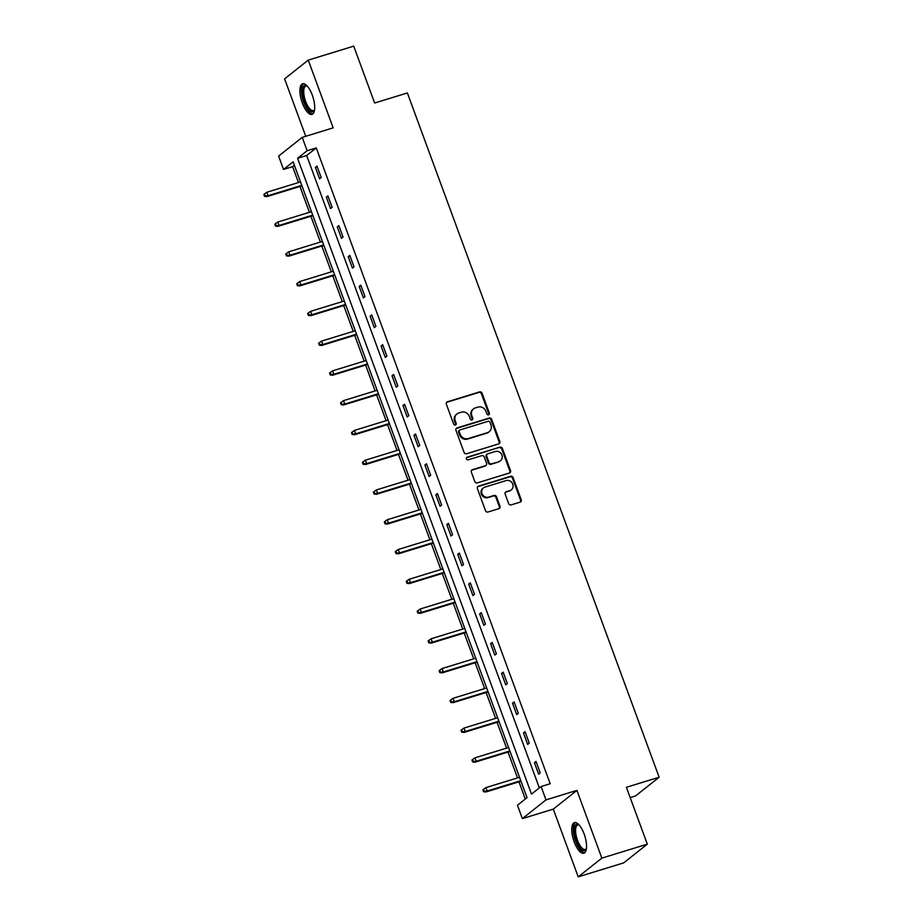 <?xml version="1.0" encoding="UTF-8"?>
<svg xmlns="http://www.w3.org/2000/svg" width="923" height="923" viewBox="0 0 923 923"><rect width="100%" height="100%" fill="white"/><g stroke="black" fill="none" stroke-linecap="round" stroke-linejoin="round"><path stroke-width="1.38" d="M488.613 414.831A1.408 1.292 51.6 0 0 489.375 413.135L482.06 393.233A2.019 1.846 51.6 0 0 479.579 391.906L447.447 401.782A2.019 1.846 51.6 0 0 446.351 404.205L453.666 424.107A1.408 1.292 51.6 0 0 455.789 424.822A1.408 1.292 51.6 0 0 456.17 423.334L455.224 420.761A6.449 5.919 51.6 0 1 458.731 413.008L461.408 412.189A6.449 5.919 51.6 0 1 469.322 416.435L470.269 419.007A1.408 1.292 51.6 0 0 472.403 419.723A1.408 1.292 51.6 0 0 472.772 418.234L471.826 415.662A6.449 5.919 51.6 0 1 475.333 407.908L478.01 407.089A6.449 5.919 51.6 0 1 485.936 411.323L486.883 413.908A1.408 1.292 51.6 0 0 488.613 414.831A1.408 1.292 51.6 0 0 488.74 413.642L481.414 393.74A2.019 1.846 51.6 0 0 478.945 392.413L446.801 402.29A2.019 1.846 51.6 0 0 446.594 402.37M455.431 425.018A1.408 1.292 51.6 0 0 455.535 423.842L454.578 421.269L455.224 420.761M472.034 419.919A1.408 1.292 51.6 0 0 472.138 418.742L471.192 416.169L471.826 415.662M584.132 833.965A16.003 5.988 -107.1 0 0 574.452 822.612A16.003 5.988 -107.1 0 0 574.175 841.857A16.003 5.988 -107.1 0 0 583.855 853.21A16.003 5.988 -107.1 0 0 584.132 833.965M312.286 95.115A16.003 5.988 -107.1 0 0 302.606 83.762A16.003 5.988 -107.1 0 0 302.329 103.007A16.003 5.988 -107.1 0 0 312.009 114.36A16.003 5.988 -107.1 0 0 312.286 95.115M508.642 503.577A2.019 1.846 51.6 0 0 511.123 504.904L520.134 502.135A2.019 1.846 51.6 0 0 521.23 499.712L513.107 477.618A2.019 1.846 51.6 0 0 510.627 476.291L478.483 486.167A2.019 1.846 51.6 0 0 477.387 488.59L485.521 510.684A2.019 1.846 51.6 0 0 488.002 512.011L498.893 508.665A2.019 1.846 51.6 0 0 499.989 506.242L496.505 496.782A2.019 1.846 51.6 0 0 494.036 495.455L488.636 497.116A5.388 4.95 51.6 0 1 483.444 487.886A5.388 4.95 51.6 0 1 484.944 487.102L506.104 480.595A5.388 4.95 51.6 0 1 511.296 489.836A5.388 4.95 51.6 0 1 509.784 490.621L506.266 491.705A2.019 1.846 51.6 0 0 505.169 494.128L508.642 503.577M541.086 786.534L546.001 799.883L522.372 818.609L517.457 805.248L527.033 797.657L293.11 161.848L283.523 169.44L278.608 156.079L302.236 137.365L307.151 150.714L297.575 158.306L531.51 794.115L541.086 786.534L550.177 783.731L316.254 147.922L307.151 150.714M302.236 137.365L333.168 127.859L308.236 60.122L353.717 46.15L374.634 103.018L407.378 92.958L659.149 777.235L626.405 787.296L647.323 844.153L601.854 858.125L576.921 790.388L546.001 799.883M498.708 443.882A2.019 1.846 51.6 0 0 499.805 441.459L491.671 419.365A2.019 1.846 51.6 0 0 489.19 418.038L457.058 427.914A2.019 1.846 51.6 0 0 455.962 430.337L464.096 452.432A2.019 1.846 51.6 0 0 466.565 453.758L498.708 443.882M502.389 448.486L510.523 470.592A2.019 1.846 51.6 0 1 509.427 473.014L477.283 482.891A2.019 1.846 51.6 0 1 474.803 481.564L471.33 472.103A2.019 1.846 51.6 0 1 472.426 469.68L485.463 465.677A2.019 1.846 51.6 0 0 486.559 463.254L484.24 456.977A2.019 1.846 51.6 0 0 481.771 455.65L468.203 459.827A1.408 1.292 51.6 0 1 466.842 457.404A1.408 1.292 51.6 0 1 467.234 457.197L499.908 447.159A2.019 1.846 51.6 0 1 502.389 448.486L501.743 448.993L509.877 471.099L510.523 470.592M647.323 844.153L623.694 862.878L578.213 876.85L601.854 858.125M308.236 60.122L284.607 78.847L305.744 136.281M630.19 797.587L635.509 795.961L659.149 777.235M316.254 147.922L306.667 155.514L539.344 787.907M315.354 167.363L319.577 178.808L321.169 177.551L316.958 166.094L315.354 167.363L317.212 166.798M326.315 197.13L330.526 208.575L332.118 207.317L327.907 195.861L326.315 197.13L328.161 196.564M337.264 226.896L341.475 238.342L343.068 237.084L338.856 225.627L337.264 226.896L339.122 226.331M348.213 256.663L352.424 268.108L354.028 266.851L349.817 255.394L348.213 256.663L350.071 256.098M359.174 286.43L363.385 297.887L364.977 296.618L360.766 285.172L359.174 286.43L361.02 285.865M370.123 316.197L374.334 327.653L375.926 326.384L371.715 314.939L370.123 316.197L371.969 315.631M381.072 345.963L385.283 357.42L386.887 356.151L382.676 344.706L381.072 345.963L382.93 345.398M392.021 375.73L396.244 387.187L397.836 385.918L393.625 374.473L392.021 375.73L393.879 375.165M402.982 405.509L407.193 416.954L408.785 415.685L404.574 404.239L402.982 405.509L404.828 404.932M413.931 435.275L418.142 446.72L419.734 445.451L415.523 434.006L413.931 435.275L415.788 434.698M424.88 465.042L429.091 476.487L430.695 475.218L426.484 463.773L424.88 465.042L426.738 464.465M435.841 494.809L440.052 506.254L441.644 504.996L437.433 493.54L435.841 494.809L437.687 494.243M446.79 524.576L451.001 536.021L452.593 534.763L448.382 523.306L446.79 524.576L448.636 524.01M457.739 554.342L461.95 565.787L463.554 564.53L459.342 553.073L457.739 554.342L459.596 553.777M468.688 584.109L472.911 595.554L474.503 594.297L470.292 582.84L468.688 584.109L470.545 583.544M479.648 613.876L483.86 625.332L485.452 624.063L481.241 612.618L479.648 613.876L481.494 613.31M490.598 643.643L494.809 655.099L496.412 653.83L492.19 642.385L490.598 643.643L492.455 643.077M501.547 673.409L505.758 684.866L507.362 683.597L503.15 672.152L501.547 673.409L503.404 672.844M512.507 703.176L516.718 714.633L518.311 713.364L514.099 701.918L512.507 703.176L514.353 702.611M523.456 732.954L527.668 744.4L529.26 743.13L525.049 731.685L523.456 732.954L525.302 732.377M534.405 762.721L538.617 774.166L540.22 772.897L536.009 761.452L534.405 762.721L536.263 762.144M294.356 165.263L292.614 166.648L298.464 182.546M299.917 186.481L309.424 212.313M310.866 216.247L320.373 242.08M321.815 246.014L331.322 271.847M332.776 275.781L342.271 301.613M343.725 305.548L353.232 331.38M354.674 335.314L364.181 361.147M365.635 365.081L375.13 390.914M376.584 394.848L386.091 420.68M387.533 424.615L397.04 450.447M398.482 454.381L407.989 480.214M409.443 484.16L418.938 509.992M420.392 513.926L429.899 539.759M431.341 543.693L440.848 569.526M442.302 573.46L451.797 599.292M453.251 603.227L462.758 629.059M464.2 632.993L473.707 658.826M475.149 662.76L484.656 688.593M486.109 692.527L495.605 718.359M497.059 722.294L506.565 748.126M508.008 752.06L517.515 777.893M518.968 781.827L525.291 799.041M576.921 790.388L553.292 809.113L578.213 876.85M553.292 809.113L522.372 818.609M292.614 166.648L283.523 169.44M306.667 155.514L297.575 158.306M473.534 408.854L472.899 409.362A6.449 5.919 51.6 0 0 471.192 416.169M456.931 413.954L456.297 414.462A6.449 5.919 51.6 0 0 454.578 421.269M498.916 443.801A2.019 1.846 51.6 0 0 499.158 441.967L491.036 419.873A2.019 1.846 51.6 0 0 488.555 418.546L456.424 428.422A2.019 1.846 51.6 0 0 456.204 428.503M489.928 422.192A1.408 1.292 51.6 0 0 488.198 421.269L459.989 429.933A1.408 1.292 51.6 0 0 459.216 431.629L460.219 434.341A6.449 5.919 51.6 0 0 468.134 438.575L487.413 432.656A6.449 5.919 51.6 0 0 490.932 424.903L489.928 422.192M459.596 430.141L458.95 430.649A1.408 1.292 51.6 0 0 458.581 432.137L459.216 431.629M489.213 431.71L488.579 432.218A6.449 5.919 51.6 0 1 486.779 433.164L467.5 439.083A6.449 5.919 51.6 0 1 459.573 434.848L458.581 432.137M509.634 472.934A2.019 1.846 51.6 0 0 509.877 471.099M486.017 465.377L485.383 465.884A2.019 1.846 51.6 0 1 484.817 466.184L471.78 470.188A2.019 1.846 51.6 0 0 471.572 470.269M467.234 457.197L466.6 457.704A1.408 1.292 51.6 0 0 466.565 457.716L499.908 447.159M498.985 461.523A5.388 4.95 51.6 0 0 501.535 454.208A5.388 4.95 51.6 0 0 495.293 451.497L487.84 453.793A2.019 1.846 51.6 0 0 486.744 456.216L489.052 462.492A2.019 1.846 51.6 0 0 491.532 463.808L498.339 462.031A5.388 4.95 51.6 0 0 499.851 461.235L500.485 460.739M487.275 454.081L486.64 454.589A2.019 1.846 51.6 0 0 486.109 456.723L486.744 456.216M498.339 462.031L490.886 464.315A2.019 1.846 51.6 0 1 488.417 462.988L486.109 456.723M501.743 448.993A2.019 1.846 51.6 0 0 499.274 447.667M511.296 489.836L510.65 490.332A5.388 4.95 51.6 0 1 509.15 491.128L505.619 492.213A2.019 1.846 51.6 0 0 505.412 492.294M483.444 487.886L482.798 488.394A5.388 4.95 51.6 0 0 487.99 497.624L488.636 497.116M499.101 508.585A2.019 1.846 51.6 0 0 499.343 506.75L495.87 497.289A2.019 1.846 51.6 0 0 493.39 495.963L487.99 497.624M520.353 502.054A2.019 1.846 51.6 0 0 520.595 500.22L512.461 478.126A2.019 1.846 51.6 0 0 509.992 476.799L477.849 486.675A2.019 1.846 51.6 0 0 477.641 486.744M264.497 193.957L263.851 194.453L264.555 196.368L265.201 195.861L264.497 193.957L266.839 192.261L268.097 195.699L266.943 196.611L301.936 185.858M265.201 195.861L268.097 195.699L301.752 185.35M266.839 192.261L300.483 181.923M266.943 196.611L264.555 196.368M314.547 109.964A13.845 5.18 72.9 0 1 314.478 110.114A13.845 5.18 72.9 0 1 306.621 106.745A13.845 5.18 72.9 0 1 302.502 89.162A13.845 5.18 72.9 0 1 307.036 85.885A13.845 5.18 72.9 0 1 307.174 85.977M307.347 86.174A12.818 4.8 -107.1 0 0 305.905 86.07A12.818 4.8 -107.1 0 0 303.875 89.589A12.818 4.8 -107.1 0 0 306.574 103.688A12.818 4.8 -107.1 0 0 313.439 110.587A12.818 4.8 -107.1 0 0 314.581 109.699M303.529 83.67A15.899 5.942 -107.1 0 0 301.579 87.766A15.899 5.942 -107.1 0 0 304.613 104.53A15.899 5.942 -107.1 0 0 312.828 113.91M586.382 848.814A13.845 5.18 72.9 0 1 586.324 848.964A13.845 5.18 72.9 0 1 576.298 840.876A13.845 5.18 72.9 0 1 574.371 827.85A13.845 5.18 72.9 0 1 578.883 824.735A13.845 5.18 72.9 0 1 579.021 824.827M579.194 825.024A12.818 4.8 -107.1 0 0 577.752 824.931A12.818 4.8 -107.1 0 0 577.521 840.345A12.818 4.8 -107.1 0 0 585.286 849.448A12.818 4.8 -107.1 0 0 586.428 848.549M575.375 822.52A15.899 5.942 -107.1 0 0 575.652 841.384A15.899 5.942 -107.1 0 0 584.663 852.76M275.446 223.724L274.812 224.22L275.516 226.135L276.15 225.627L275.446 223.724L277.788 222.028L279.046 225.466L277.904 226.377L312.885 215.624M276.15 225.627L279.046 225.466L312.701 215.128M277.788 222.028L311.443 211.69M277.904 226.377L275.516 226.135M286.395 253.49L285.761 253.998L286.465 255.902L287.099 255.394L286.395 253.49L288.737 251.794L290.007 255.233L288.853 256.144L323.846 245.391M287.099 255.394L290.007 255.233L323.661 244.895M288.737 251.794L322.392 241.457M288.853 256.144L286.465 255.902M297.356 283.257L296.71 283.765L297.414 285.668L298.06 285.161L297.356 283.257L299.687 281.561L300.956 284.999L299.802 285.911L334.795 275.158M298.06 285.161L300.956 284.999L334.611 274.662M299.687 281.561L333.341 271.224M299.802 285.911L297.414 285.668M308.305 313.024L307.671 313.532L308.363 315.435L309.009 314.928L308.305 313.024L310.647 311.328L311.905 314.766L310.763 315.678L345.744 304.925M309.009 314.928L311.905 314.766L345.56 304.428M310.647 311.328L344.302 300.99M310.763 315.678L308.363 315.435M319.254 342.791L318.62 343.298L319.323 345.202L319.958 344.694L319.254 342.791L321.596 341.095L322.865 344.533L321.712 345.444L356.693 334.691M319.958 344.694L322.865 344.533L356.509 334.195M321.596 341.095L355.251 330.757M321.712 345.444L319.323 345.202M330.215 372.557L329.569 373.065L330.272 374.969L330.907 374.461L330.215 372.557L332.545 370.861L333.814 374.3L332.661 375.211L367.654 364.458M330.907 374.461L333.814 374.3L367.469 363.962M332.545 370.861L366.2 360.524M332.661 375.211L330.272 374.969M341.164 402.324L340.518 402.832L341.222 404.736L341.868 404.239L341.164 402.324L343.506 400.64L344.764 404.066L343.61 404.978L378.603 394.225M341.868 404.239L344.764 404.066L378.418 393.729M343.506 400.64L377.161 390.291M343.61 404.978L341.222 404.736M352.113 432.091L351.478 432.599L352.182 434.514L352.817 434.006L352.113 432.091L354.455 430.406L355.713 433.833L354.57 434.745L389.552 424.003M352.817 434.006L355.713 433.833L389.368 423.495M354.455 430.406L388.11 420.057M354.57 434.745L352.182 434.514M363.062 461.858L362.427 462.365L363.131 464.281L363.766 463.773L363.062 461.858L365.404 460.173L366.673 463.6L365.52 464.511L400.513 453.77M363.766 463.773L366.673 463.6L400.328 453.262M365.404 460.173L399.059 449.836M365.52 464.511L363.131 464.281M374.023 491.624L373.377 492.132L374.08 494.047L374.726 493.54L374.023 491.624L376.353 489.94L377.622 493.367L376.469 494.278L411.462 483.537M374.726 493.54L377.622 493.367L411.277 483.029M376.353 489.94L410.008 479.602M376.469 494.278L374.08 494.047M384.972 521.403L384.337 521.899L385.029 523.814L385.676 523.306L384.972 521.403L387.314 519.707L388.571 523.145L387.429 524.056L422.411 513.303M385.676 523.306L388.571 523.145L422.226 512.796M387.314 519.707L420.969 509.369M387.429 524.056L385.029 523.814M395.921 551.169L395.286 551.666L395.99 553.581L396.625 553.073L395.921 551.169L398.263 549.473L399.532 552.912L398.378 553.823L433.36 543.07M396.625 553.073L399.532 552.912L433.175 542.574M398.263 549.473L431.918 539.136M398.378 553.823L395.99 553.581M406.881 580.936L406.235 581.444L406.939 583.348L407.574 582.84L406.881 580.936L409.212 579.24L410.481 582.678L409.327 583.59L444.321 572.837M407.574 582.84L410.481 582.678L444.136 572.341M409.212 579.24L442.867 568.903M409.327 583.59L406.939 583.348M417.831 610.703L417.184 611.211L417.888 613.114L418.534 612.607L417.831 610.703L420.173 609.007L421.43 612.445L420.277 613.357L455.27 602.604M418.534 612.607L421.43 612.445L455.085 602.108M420.173 609.007L453.828 598.669M420.277 613.357L417.888 613.114M428.78 640.47L428.145 640.977L428.849 642.881L429.483 642.373L428.78 640.47L431.122 638.774L432.379 642.212L431.237 643.123L466.219 632.37M429.483 642.373L432.379 642.212L466.034 631.874M431.122 638.774L464.777 628.436M431.237 643.123L428.849 642.881M439.729 670.236L439.094 670.744L439.798 672.648L440.433 672.14L439.729 670.236L442.071 668.54L443.34 671.979L442.186 672.89L477.179 662.137M440.433 672.14L443.34 671.979L476.995 661.641M442.071 668.54L475.726 658.203M442.186 672.89L439.798 672.648M450.689 700.003L450.043 700.511L450.747 702.415L451.393 701.907L450.689 700.003L453.02 698.307L454.289 701.745L453.135 702.657L488.129 691.904M451.393 701.907L454.289 701.745L487.944 691.408M453.02 698.307L486.675 687.97M453.135 702.657L450.747 702.415M461.638 729.77L461.004 730.278L461.696 732.181L462.342 731.685L461.638 729.77L463.981 728.085L465.238 731.512L464.096 732.424L499.078 721.671M462.342 731.685L465.238 731.512L498.893 721.175M463.981 728.085L497.635 717.736M464.096 732.424L461.696 732.181M472.588 759.537L471.953 760.044L472.657 761.96L473.291 761.452L472.588 759.537L474.93 757.852L476.199 761.279L475.045 762.19L510.027 751.449M473.291 761.452L476.199 761.279L509.854 750.941M474.93 757.852L508.585 747.503M475.045 762.19L472.657 761.96M483.548 789.303L482.902 789.811L483.606 791.726L484.24 791.219L483.548 789.303L485.879 787.619L487.148 791.046L485.994 791.957L520.987 781.216M484.24 791.219L487.148 791.046L520.803 780.708M485.879 787.619L519.534 777.281M485.994 791.957L483.606 791.726M488.74 413.642L489.375 413.135M455.535 423.842L456.17 423.334M472.138 418.742L472.772 418.234M446.801 402.29L447.447 401.782M478.945 392.413L479.579 391.906M481.414 393.74L482.06 393.233M456.424 428.422L457.058 427.914M488.555 418.546L489.19 418.038M491.036 419.873L491.671 419.365M499.158 441.967L499.805 441.459M459.573 434.848L460.219 434.341M467.5 439.083L468.134 438.575M486.779 433.164L487.413 432.656M471.78 470.188L472.426 469.68M484.817 466.184L485.463 465.677M488.417 462.988L489.052 462.492M490.886 464.315L491.532 463.808M505.619 492.213L506.266 491.705M509.15 491.128L509.784 490.621M493.39 495.963L494.036 495.455M495.87 497.289L496.505 496.782M499.343 506.75L499.989 506.242M477.849 486.675L478.483 486.167M509.992 476.799L510.627 476.291M512.461 478.126L513.107 477.618M520.595 500.22L521.23 499.712"/></g></svg>
